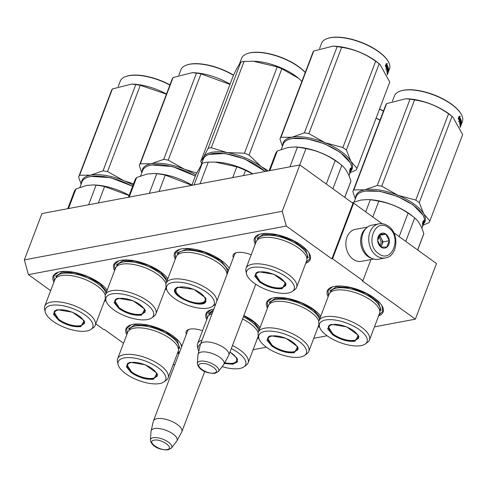 <?xml version="1.0" encoding="UTF-8"?>
<svg xmlns="http://www.w3.org/2000/svg" width="487" height="487" viewBox="0 0 487 487"><rect width="100%" height="100%" fill="white"/><g stroke="black" fill="none" stroke-linecap="round" stroke-linejoin="round"><path stroke-width="0.73" d="M186.393 334.246A16.327 6.617 20.8 0 1 188.804 329.419A16.327 6.617 20.8 0 1 190.015 329.109A16.327 6.617 20.8 0 1 202.543 330.722M187.404 331.574A15.243 6.179 20.8 0 1 187.55 331.02A15.243 6.179 20.8 0 1 189.437 329.236M233.352 257.702A16.327 6.617 20.8 0 1 235.769 252.875A16.327 6.617 20.8 0 1 236.98 252.564A16.327 6.617 20.8 0 1 251.207 254.804M234.369 255.03A15.243 6.179 20.8 0 1 234.509 254.476A15.243 6.179 20.8 0 1 236.402 252.692M50.648 290.672L28.423 274.631L286.307 226.041L331.86 258.907L332.548 258.774L362.912 280.689L362.225 280.816L415.362 319.155L374.448 326.868M123.528 343.256L104.334 329.407L103.646 329.541L95.799 323.873M327.1 335.787L313.768 338.301M266.419 347.219L253.088 349.733M174.912 364.465L173.098 364.806M107.164 290.203A29.817 12.078 -159.2 0 0 99.945 283.264A29.817 12.078 -159.2 0 0 57.898 272.336A29.817 12.078 -159.2 0 0 53.923 282.04M104.401 301.216A29.817 12.078 -159.2 0 0 105.916 300.54M167.838 278.765A29.817 12.078 -159.2 0 0 160.625 271.831A29.817 12.078 -159.2 0 0 118.578 260.904A29.817 12.078 -159.2 0 0 114.603 270.608M165.081 289.783A29.817 12.078 -159.2 0 0 166.597 289.101M229.255 268.495A29.817 12.078 -159.2 0 0 229.231 268.453A29.817 12.078 -159.2 0 0 221.305 260.393A29.817 12.078 -159.2 0 0 179.259 249.472A29.817 12.078 -159.2 0 0 175.283 259.175M181.797 346.336A29.817 12.078 -159.2 0 0 180.75 343.907A29.817 12.078 -159.2 0 0 172.824 335.847A29.817 12.078 -159.2 0 0 130.778 324.92A29.817 12.078 -159.2 0 0 126.803 334.624M177.28 353.799A29.817 12.078 -159.2 0 0 179.344 352.795M260.028 327.714A29.817 12.078 -159.2 0 0 252.814 320.775A29.817 12.078 -159.2 0 0 243.871 315.515M213.811 309.142A29.817 12.078 -159.2 0 0 210.761 309.848A29.817 12.078 -159.2 0 0 206.792 319.551M257.27 338.727A29.817 12.078 -159.2 0 0 258.786 338.051M320.708 316.276A29.817 12.078 -159.2 0 0 313.494 309.342A29.817 12.078 -159.2 0 0 271.442 298.415A29.817 12.078 -159.2 0 0 267.466 308.119M317.95 327.294A29.817 12.078 -159.2 0 0 319.46 326.613M305.751 263.278A29.817 12.078 -159.2 0 0 309.221 253.386A29.817 12.078 -159.2 0 0 301.295 245.326A29.817 12.078 -159.2 0 0 259.242 234.399A29.817 12.078 -159.2 0 0 255.267 244.103M378.624 315.862A29.817 12.078 -159.2 0 0 382.1 305.964A29.817 12.078 -159.2 0 0 374.168 297.904A29.817 12.078 -159.2 0 0 332.122 286.983A29.817 12.078 -159.2 0 0 328.147 296.686M286.307 226.041L282.235 211.297L299.84 164.959L352.978 203.304L331.86 258.907M282.235 211.297L24.35 259.888L41.949 213.556L299.84 164.959M28.423 274.631L24.35 259.888M415.362 319.155L436.486 263.552L393.746 232.719M362.912 280.689L370.948 259.534M332.548 258.774L353.665 203.176L382.118 223.703M353.665 203.176L352.978 203.304M381.924 305.672L382.752 311.412L378.996 314.888M328.518 295.712L328.019 290.623L332.444 286.88M255.638 243.129L255.139 238.04L259.571 234.296M309.044 253.088L309.872 258.828L306.116 262.304M180.58 343.609L181.669 346.683M179.831 351.517L177.652 352.825M127.174 333.65L126.675 328.561L131.1 324.817M207.158 318.583L206.658 313.488L211.09 309.744M258.615 337.278L257.635 337.759M267.838 307.145L267.339 302.056L271.77 298.312M319.289 325.84L318.315 326.32M166.426 288.328L165.452 288.809M114.975 269.634L114.475 264.544L118.901 260.801M105.746 299.767L104.772 300.242M54.294 281.072L53.795 275.977L58.227 272.233M175.655 258.201L175.156 253.106L179.581 249.368M229.06 268.16L229.243 268.52M153.362 421.255A15.182 6.148 20.8 0 1 153.46 420.932A15.182 6.148 20.8 0 1 157.027 418.656A15.182 6.148 -159.2 0 1 173.835 422.369A15.182 6.148 -159.2 0 1 181.846 431.713A15.182 6.148 -159.2 0 1 181.706 432.018L176.951 440.784A13.849 5.613 -159.2 0 0 170.091 432.158A13.849 5.613 -159.2 0 0 154.44 428.597A13.849 5.613 20.8 0 0 151.098 430.965L153.362 421.255M150.386 439.986C150.824 444.509 157.191 450.311 168.216 449.824L171.497 448.003A11.371 4.608 -159.2 0 0 166.335 440.832A11.371 4.608 -159.2 0 0 153.174 437.74A11.371 4.608 -159.2 0 0 150.386 439.986L151.043 431.33A13.849 5.613 20.8 0 1 151.098 430.965M171.497 448.003L176.751 441.094A13.849 5.613 -159.2 0 0 176.951 440.784M200.327 344.711A15.182 6.148 20.8 0 1 200.425 344.388A15.182 6.148 20.8 0 1 203.986 342.111A15.182 6.148 -159.2 0 1 220.8 345.825A15.182 6.148 -159.2 0 1 228.805 355.169A15.182 6.148 -159.2 0 1 228.665 355.473L223.917 364.239A13.849 5.613 -159.2 0 0 217.056 355.613A13.849 5.613 -159.2 0 0 201.399 352.052A13.849 5.613 20.8 0 0 198.063 354.42L200.327 344.711M197.345 363.442C197.783 367.965 204.156 373.766 215.175 373.279L218.462 371.459A11.371 4.608 -159.2 0 0 213.3 364.288A11.371 4.608 -159.2 0 0 200.133 361.196A11.371 4.608 -159.2 0 0 197.345 363.442L198.002 354.786A13.849 5.613 20.8 0 1 198.063 354.42M218.462 371.459L223.716 364.55A13.849 5.613 -159.2 0 0 223.917 364.239M378.904 223.831L371.873 225.158A17.349 13.228 79.3 0 0 362.937 233.443A17.349 13.228 79.3 0 0 369.456 257.033A17.349 13.228 79.3 0 0 378.296 259.254L385.333 257.927C397.928 256.205 399.602 233.437 388.316 226.151C385.351 224.038 382.216 223.271 378.904 223.831A17.349 13.228 79.3 0 0 368.793 237.534A17.349 13.228 79.3 0 0 376.488 255.705A17.349 13.228 79.3 0 0 385.333 257.927M378.569 253.593C391.974 264.289 402.445 236.737 388.425 227.648C375.02 216.952 364.556 244.504 378.569 253.593M381.035 247.11A7.591 5.789 79.3 0 0 388.815 244.456A7.591 5.789 79.3 0 0 385.96 234.131A7.591 5.789 79.3 0 0 378.186 236.785A7.591 5.789 79.3 0 0 381.035 247.11M381.011 247.049L386.781 247.128L389.223 240.706L385.887 234.21L380.116 234.131L377.675 240.554L381.011 247.049M385.887 234.21L379.3 235.367M389.223 240.706L383.068 241.869L379.732 235.373M381.09 247.067L383.068 241.869M380.804 246.836A6.508 4.961 79.3 0 0 381.845 245.077A6.508 4.961 79.3 0 0 381.4 238.618A6.508 4.961 79.3 0 0 379.403 236.232A6.508 4.961 79.3 0 0 378.965 235.945M378.515 236.84A6.508 4.961 -100.7 0 1 380.152 246.099M373.578 259.041L361.409 261.336A16.266 12.4 -100.7 0 1 353.118 259.248A16.266 12.4 -100.7 0 1 347.012 237.132A16.266 12.4 -100.7 0 1 355.388 229.365L367.551 227.076M371.636 258.323A16.266 12.4 -100.7 0 1 367.874 256.472A16.266 12.4 -100.7 0 1 361.768 234.357A16.266 12.4 -100.7 0 1 366.011 228.446M282.125 288.657C274.978 289.369 267.546 287.227 259.815 282.223L254.738 276.141L257.501 272.099L258.743 271.783L273.81 274.278L285.492 282.734L282.125 288.657M285.352 282.497L285.778 285.625L281.961 288.067C275.003 288.761 267.759 286.673 260.228 281.796L255.371 274.071L257.751 272.02M281.273 149.393L283.294 144.067A36.324 14.713 20.8 0 1 289.126 139.306L292.261 138.466L307.066 138.746L324.652 143.829L340.279 152.34L350.007 162.433A36.324 14.713 20.8 0 1 351.206 169.866L350.293 172.276A36.324 14.713 20.8 0 1 350.153 172.617L355.997 170.133A41.2 16.692 -159.2 0 0 357.001 168.356L389.77 82.084L379.994 64.43L379.16 63.779A41.2 16.692 -159.2 0 0 377.462 62.506A41.2 16.692 20.8 0 0 375.666 61.252L342.891 147.524A41.2 16.692 -159.2 0 1 344.686 148.779A41.2 16.692 -159.2 0 1 346.391 150.051L379.16 63.779M289.126 139.306A36.324 14.713 20.8 0 1 291.816 138.618A36.324 14.713 20.8 0 1 324.598 144.049A36.324 14.713 20.8 0 1 350.007 162.433M349.477 173.159L349.782 172.593A36.324 14.713 20.8 0 0 349.575 170.657L350.08 169.89A36.324 14.713 20.8 0 1 350.196 171.795L349.782 171.661A35.892 14.543 20.8 0 0 349.757 170.383M350.196 171.795L349.745 173.244M350.689 168.027L350.202 168.837L350.61 168.946L351.097 168.143L350.457 168.198L349.903 169.659M350.123 169.72A36.324 14.713 20.8 0 1 350.244 171.625L350.646 170.821L350.244 170.687M350.208 168.861A35.892 14.543 20.8 0 1 350.244 170.633M350.61 168.946A36.324 14.713 20.8 0 1 350.646 170.821M348.99 175.697L350.031 172.97A36.324 14.713 20.8 0 1 350.031 172.97L348.99 175.697M350.208 172.142L350.275 172.167A36.324 14.713 20.8 0 1 350.031 172.964M349.97 172.775L350.19 172.203M350.025 172.8A36.324 14.713 20.8 0 1 349.812 173.53L349.709 173.463M350.5 171.387L349.763 173.482A36.324 14.713 20.8 0 1 349.556 174.212L349.812 173.53M350.585 171.235L350.567 171.229A36.324 14.713 20.8 0 1 350.293 172.276M332.895 188.81L341.807 165.349A40.117 16.254 -159.2 0 0 341.631 165.203L339.646 163.571A36.324 14.713 -159.2 0 0 296.114 147.037L294.781 146.989M289.966 166.822L297.411 147.214L294.659 146.983L287.957 147.506L277.286 151.007L269.841 170.614M341.631 165.203A40.117 16.254 -159.2 0 0 335.184 160.576L326.272 184.037M344.802 197.405L350.664 181.98A40.117 16.254 -159.2 0 0 350.932 181.091L344.747 197.369M341.807 165.349C345.654 168.472 348.698 173.719 350.932 181.091M299.718 164.983L305.933 148.626C316.489 150.483 326.241 154.464 335.184 160.576M305.933 148.626A40.117 16.254 -159.2 0 0 297.411 147.214M269.098 170.754L275.654 153.49A40.117 16.254 20.8 0 1 277.286 151.007M296.589 287.397L306.652 260.892A26.998 10.939 -159.2 0 0 295.372 245.953A26.998 10.939 -159.2 0 0 274.534 238.033A26.998 10.939 -159.2 0 0 262.511 237.668A26.998 10.939 20.8 0 0 256.174 241.716L246.105 268.221A26.998 10.939 20.8 0 1 252.443 264.173A26.998 10.939 -159.2 0 1 282.338 270.784A26.998 10.939 -159.2 0 1 296.589 287.397A26.998 10.939 -159.2 0 1 294.751 289.692L292.425 291.384A25.373 10.282 -159.2 0 0 283.471 275.137A25.373 10.282 -159.2 0 0 252.668 267.406A25.373 10.282 20.8 0 0 246.568 273.968L245.953 271.156A26.998 10.939 20.8 0 1 246.105 268.221M246.568 273.968A25.373 10.282 20.8 0 0 262.98 288.237A25.373 10.282 20.8 0 0 288.194 293.034A25.373 10.282 -159.2 0 0 292.425 291.384M256.966 238.399L263.4 234.284L277.608 235.057L293.789 241.004L305.562 249.764L308.265 257.891M388.309 61.606L388.054 61.173A35.892 14.543 -159.2 0 0 378.515 51.47A35.892 14.543 20.8 0 0 327.903 38.321L327.428 38.479A36.324 14.713 20.8 0 1 378.649 51.786A36.324 14.713 -159.2 0 1 388.309 61.606A36.324 14.713 -159.2 0 1 389.509 69.038L388.242 72.374A36.324 14.713 -159.2 0 0 388.638 69.921L388.596 69.909M282.813 145.339A36.866 14.939 20.8 0 1 291.865 137.231L304.375 132.884A41.2 16.692 20.8 0 1 308.874 133.633L341.649 47.361C354.061 49.169 365.396 53.795 375.666 61.252M282.454 146.283L279.97 139.075A41.2 16.692 20.8 0 1 280.975 137.297L291.865 137.231A36.866 14.939 20.8 0 1 325.072 142.715L308.874 133.633M279.97 139.075L312.739 52.809A41.2 16.692 20.8 0 1 313.744 51.025L332.962 46.155L337.15 46.618A41.2 16.692 20.8 0 1 341.649 47.361M280.975 137.297L313.744 51.025M304.375 132.884L337.15 46.618M350.725 171.138A36.866 14.939 -159.2 0 0 350.883 161.343A36.866 14.939 -159.2 0 0 325.072 142.715L342.891 147.524M357.001 168.356L350.883 161.343L346.391 150.051M379.994 64.43L377.949 62.744A36.324 14.713 -159.2 0 0 375.27 60.686A36.324 14.713 20.8 0 0 334.417 46.21L332.962 46.155M319.569 48.566L321.597 43.24A36.324 14.713 20.8 0 1 327.428 38.479M387.171 67.559L386.623 69.002L385.631 69.014M386.623 69.002L387.025 69.093L387.92 66.737L386.861 67.498A35.892 14.543 -159.2 0 0 385.874 65.648M387.262 67.583A36.324 14.713 -159.2 0 0 386.088 65.422L385.387 66.147A36.324 14.713 -159.2 0 1 386.654 68.326L386.027 69.087L387.025 69.093M387.275 74.834L388.182 72.149M388.242 72.173L387.25 74.779M387.859 72.106L388.084 72.179A36.324 14.713 -159.2 0 0 388.121 71.559L388.376 70.871A36.324 14.713 -159.2 0 1 388.303 71.845L387.214 74.7M387.944 71.291A35.892 14.543 -159.2 0 0 387.969 70.743L387.786 71.169M387.689 71.924A35.892 14.543 -159.2 0 0 387.707 71.534M388.084 72.179L387.847 72.569M387.962 72.606L387.232 74.286M387.311 74.31L387.22 74.462A36.324 14.713 -159.2 0 0 387.214 73.026L387.804 71.285A36.324 14.713 -159.2 0 0 387.731 70.804L387.536 70.755M387.731 70.804L387.122 72.399L387.39 71.169M387.676 68.6A35.892 14.543 -159.2 0 0 387.555 68.174M387.049 72.033L388.176 69.069A36.324 14.713 -159.2 0 0 387.908 68.107L387.366 68.673M387.628 68.734A36.324 14.713 -159.2 0 1 387.883 69.604L387.475 69.501A35.892 14.543 -159.2 0 0 387.299 68.862M387.883 69.604L387.622 70.292A36.324 14.713 -159.2 0 0 387.366 69.416L386.763 71.011L386.623 70.627L387.987 67.121M387.902 67.267L388.072 67.139A36.324 14.713 -159.2 0 1 388.602 69.373L388.188 69.257A35.892 14.543 -159.2 0 0 388.169 69.087M388.157 68.99A35.892 14.543 -159.2 0 0 387.816 67.492M387.244 73.434L387.5 73.513A36.324 14.713 -159.2 0 0 387.494 72.545L387.342 72.502M387.5 73.513L387.847 72.606A36.324 14.713 -159.2 0 0 387.853 71.979L388.523 70.061M388.206 70.603A35.892 14.543 -159.2 0 0 388.23 70.165M387.561 74.073L387.579 74.079A36.324 14.713 -159.2 0 0 387.719 73.75L387.981 73.062A36.324 14.713 -159.2 0 0 388.048 72.88L388.048 72.88A36.324 14.713 -159.2 0 0 388.242 72.374M387.719 73.75A36.324 14.713 -159.2 0 0 387.804 73.513A36.324 14.713 -159.2 0 0 387.883 73.294M388.029 72.867L387.78 73.5M387.579 74.079L387.457 74.432A36.324 14.713 -159.2 0 0 387.542 74.201L387.518 74.188M387.993 70.122A36.324 14.713 -159.2 0 1 388.06 70.597L388.261 69.495L387.993 70.122L387.908 69.738M388.06 70.597L387.652 70.481A35.892 14.543 -159.2 0 0 387.652 70.457M387.883 70.548L387.743 70.901M387.518 71.205L387.08 72.423M388.06 69.781L387.938 70.104M388.188 69.257L388.096 69.69M387.159 69.97A35.892 14.543 -159.2 0 0 387.037 69.55M388.602 69.373L387.494 72.545M386.788 64.515A36.324 14.713 -159.2 0 1 387.883 66.652L387.293 67.407A36.324 14.713 -159.2 0 0 386.106 65.246L385.327 66.055L386.228 63.681L387.475 63.76L386.398 64.454A35.892 14.543 -159.2 0 1 387.482 66.567L386.891 67.328M387.883 66.652L387.482 66.567M386.106 65.246L385.607 65.313M387.08 63.694L386.398 64.454M281.449 287.75A15.554 6.301 20.8 0 1 265.695 284.676A15.554 6.301 20.8 0 1 255.87 275.77A15.554 6.301 20.8 0 1 259.662 272.038A15.554 6.301 -159.2 0 1 278.29 276.628A15.554 6.301 -159.2 0 1 284.274 286.557A15.554 6.301 -159.2 0 1 281.449 287.75M175.01 288.986L177.518 287.172L193.796 289.339L205.502 297.807L205.879 301.593C202.513 309.659 169.732 296.273 175.01 288.986M205.368 297.575L205.617 301.063C202.336 308.916 170.413 295.877 175.551 288.779L177.767 287.093M201.113 164.916L203.31 159.139A36.324 14.713 20.8 0 1 203.688 158.324A36.324 14.713 20.8 0 1 209.142 154.379L225.049 153.515L244.608 158.878L265.22 171.485M209.142 154.379A36.324 14.713 20.8 0 1 244.553 159.097A36.324 14.713 20.8 0 1 265.062 171.515M243.573 175.563L245.539 170.395L252.686 173.847M232.701 177.615L236.798 166.828A40.117 16.254 20.8 0 1 245.539 170.395M159.048 191.488L165.263 175.131L191.805 185.316L195.92 174.529L202.275 163.248A40.117 16.254 20.8 0 1 208.29 162.116L216.131 162.11A36.324 14.713 20.8 0 1 252.814 173.822M215.071 162.068L236.798 166.828M200.066 183.763L208.29 162.116M194.051 184.896L202.275 163.248M226.96 274.534A26.998 10.939 20.8 0 0 215.388 261.02A26.998 10.939 20.8 0 0 194.544 253.106A26.998 10.939 20.8 0 0 176.471 256.186A26.998 10.939 -159.2 0 0 176.191 256.789L166.122 283.294A26.998 10.939 -159.2 0 0 165.97 286.228L166.584 289.041A25.373 10.282 -159.2 0 0 186.795 304.899A25.373 10.282 -159.2 0 0 212.442 306.457A25.373 10.282 -159.2 0 0 213.896 304.868A25.373 10.282 20.8 0 0 195.537 286.253A25.373 10.282 20.8 0 0 166.992 285.711A25.373 10.282 -159.2 0 0 166.584 289.041M216.892 301.039A26.998 10.939 20.8 0 0 194.35 282.32A26.998 10.939 20.8 0 0 166.408 282.685A26.998 10.939 -159.2 0 0 166.122 283.294M212.442 306.457L214.767 304.765A26.998 10.939 -159.2 0 0 215.869 303.73M175.381 289.144L175.551 288.779M176.976 253.471L177.262 252.856L187.075 248.985L204.497 252.071L221.001 260.612L228.519 270.425M268.361 170.894L261.129 166.511A36.866 14.939 -159.2 0 0 245.083 157.788A36.866 14.939 -159.2 0 0 227.058 152.589L244.444 153.186L277.213 66.92L253.368 61.24L244.066 61.441A41.2 16.692 -159.2 0 0 240.888 62.038L208.119 148.31A41.2 16.692 -159.2 0 1 211.291 147.713L244.066 61.441M266.736 171.199A36.866 14.939 20.8 0 0 261.129 166.511L249.064 155.073A41.2 16.692 -159.2 0 0 246.769 154.105A41.2 16.692 -159.2 0 0 244.444 153.186M305.276 72.466A35.892 14.543 20.8 0 0 282.904 58.05A35.892 14.543 -159.2 0 0 247.92 53.393L247.439 53.552A36.324 14.713 -159.2 0 0 241.607 58.312L239.415 64.095M249.064 155.073L281.833 68.801L298.367 78.151L301.916 81.311M211.291 147.713L227.058 152.589A36.866 14.939 -159.2 0 0 203.615 157.009L208.119 148.31M201.746 163.255A41.2 16.692 -159.2 0 1 200.729 161.422L203.615 157.009A36.866 14.939 -159.2 0 0 202.823 160.412M200.729 161.422L233.504 75.156C237.041 67.955 239.501 63.584 240.888 62.038M277.213 66.92A41.2 16.692 -159.2 0 1 279.538 67.833A41.2 16.692 20.8 0 1 281.833 68.801M297.965 77.817A36.324 14.713 20.8 0 0 279.477 67.163A36.324 14.713 -159.2 0 0 254.427 61.283L253.368 61.24M247.439 53.552A36.324 14.713 -159.2 0 1 282.856 58.27A36.324 14.713 20.8 0 1 305.233 72.569M176.191 289.089A15.554 6.301 20.8 0 1 193.692 289.424A15.554 6.301 20.8 0 1 204.948 300.838A15.554 6.301 -159.2 0 1 204.284 301.63A15.554 6.301 -159.2 0 1 188.329 300.856A15.554 6.301 -159.2 0 1 175.886 290.842A15.554 6.301 -159.2 0 1 176.191 289.089M141.455 315.162C134.315 315.874 126.876 313.731 119.145 308.728L114.068 302.646L116.837 298.604L118.073 298.288L133.146 300.783L144.822 309.239L141.455 315.162M144.688 309.002L145.108 312.13L141.291 314.572C134.339 315.266 127.095 313.178 119.565 308.301L114.701 300.576L117.087 298.525M140.609 175.898L142.63 170.572A36.324 14.713 20.8 0 1 148.462 165.811L151.597 164.971L172.447 166.524L195.354 176.026M148.462 165.811A36.324 14.713 20.8 0 1 151.153 165.123A36.324 14.713 20.8 0 1 195.281 176.215M191.902 185.115A36.324 14.713 -159.2 0 0 155.45 173.542L154.117 173.494M149.302 193.327L156.747 173.719L153.995 173.488L147.293 174.011L136.622 177.512L129.171 197.119M165.263 175.131A40.117 16.254 -159.2 0 0 156.747 173.719M128.434 197.259L134.99 179.995A40.117 16.254 20.8 0 1 136.622 177.512M151.761 317.889A25.373 10.282 -159.2 0 0 142.807 301.642A25.373 10.282 -159.2 0 0 112.004 293.911A25.373 10.282 20.8 0 0 105.904 300.473A25.373 10.282 20.8 0 0 122.316 314.742A25.373 10.282 20.8 0 0 147.531 319.539A25.373 10.282 -159.2 0 0 151.761 317.889L154.087 316.197A26.998 10.939 -159.2 0 0 155.919 313.902L165.988 287.397A26.998 10.939 -159.2 0 0 166.128 286.965M165.964 283.799A26.998 10.939 -159.2 0 0 154.708 272.458A26.998 10.939 -159.2 0 0 133.87 264.538A26.998 10.939 -159.2 0 0 121.847 264.173A26.998 10.939 20.8 0 0 115.51 268.221L105.442 294.726A26.998 10.939 20.8 0 1 111.779 290.678A26.998 10.939 -159.2 0 1 141.674 297.289A26.998 10.939 -159.2 0 1 155.919 313.902M105.904 300.473L105.289 297.66A26.998 10.939 20.8 0 1 105.442 294.726M116.296 264.904L122.736 260.788L134.662 261.111L148.73 265.409L160.801 272.422L167.339 280.086M178.906 75.071L180.927 69.744A36.324 14.713 20.8 0 1 186.758 64.984L187.239 64.826A35.892 14.543 20.8 0 1 233.523 75.12M142.143 171.844A36.866 14.939 20.8 0 1 151.195 163.735L163.711 159.389A41.2 16.692 20.8 0 1 168.21 160.138L200.979 73.866L229.986 84.415M141.79 172.788L139.306 165.58A41.2 16.692 20.8 0 1 140.305 163.802L151.195 163.735A36.866 14.939 20.8 0 1 184.403 169.22L168.21 160.138M139.306 165.58L172.075 79.314A41.2 16.692 20.8 0 1 173.08 77.53L192.298 72.66L196.48 73.123A41.2 16.692 20.8 0 1 200.979 73.866M140.305 163.802L173.08 77.53M163.711 159.389L196.48 73.123M195.786 174.882A36.866 14.939 -159.2 0 0 184.403 169.22L196.687 173.001M192.298 72.66L193.753 72.715A36.324 14.713 20.8 0 1 230.065 84.202M186.758 64.984A36.324 14.713 20.8 0 1 233.443 75.308M140.78 314.255A15.554 6.301 20.8 0 1 125.031 311.181A15.554 6.301 20.8 0 1 115.206 302.275A15.554 6.301 20.8 0 1 118.998 298.543A15.554 6.301 -159.2 0 1 137.626 303.133A15.554 6.301 -159.2 0 1 143.61 313.062A15.554 6.301 -159.2 0 1 140.78 314.255M80.775 326.594C73.634 327.307 66.195 325.164 58.47 320.16L53.387 314.078L56.157 310.042L57.393 309.72L72.466 312.216L84.148 320.671L80.775 326.594M84.008 320.44L84.428 323.563L80.617 326.004C73.659 326.698 66.415 324.61 58.884 319.734L54.027 312.015L56.407 309.963M79.929 187.331L81.95 182.004A36.324 14.713 20.8 0 1 87.782 177.244L90.917 176.404L110.579 177.664L132.61 186.253M87.782 177.244A36.324 14.713 20.8 0 1 90.472 176.556A36.324 14.713 20.8 0 1 132.537 186.448M129.158 195.348A36.324 14.713 -159.2 0 0 94.77 184.975L93.437 184.926M88.622 204.759L96.067 185.157L93.315 184.92L86.613 185.444L75.942 188.95L68.49 208.552M98.374 202.921L104.583 186.564L129.092 195.524M104.583 186.564A40.117 16.254 -159.2 0 0 96.067 185.157M67.754 208.692L74.31 191.428A40.117 16.254 20.8 0 1 75.942 188.95M91.081 329.328A25.373 10.282 -159.2 0 0 82.126 313.08A25.373 10.282 -159.2 0 0 51.324 305.343A25.373 10.282 20.8 0 0 45.224 311.905A25.373 10.282 20.8 0 0 61.636 326.18A25.373 10.282 20.8 0 0 86.85 330.971A25.373 10.282 -159.2 0 0 91.081 329.328L93.407 327.635A26.998 10.939 -159.2 0 0 95.239 325.334L105.308 298.829A26.998 10.939 -159.2 0 0 105.448 298.397M105.283 295.232A26.998 10.939 -159.2 0 0 94.028 283.891A26.998 10.939 -159.2 0 0 73.19 275.971A26.998 10.939 -159.2 0 0 61.167 275.605A26.998 10.939 20.8 0 0 54.83 279.66L44.761 306.159A26.998 10.939 20.8 0 1 51.098 302.11A26.998 10.939 -159.2 0 1 80.994 308.721A26.998 10.939 -159.2 0 1 95.239 325.334M45.224 311.905L44.609 309.099A26.998 10.939 20.8 0 1 44.761 306.159M55.615 276.342L62.056 272.221L73.981 272.543L88.05 276.841L100.121 283.854L106.659 291.518M118.225 86.503L120.252 81.183A36.324 14.713 20.8 0 1 126.084 76.422L126.559 76.258A35.892 14.543 20.8 0 1 169.957 84.896M81.463 183.282A36.866 14.939 20.8 0 1 90.515 175.168L103.031 170.827A41.2 16.692 20.8 0 1 107.53 171.57L140.305 85.298L166.438 94.149M81.11 184.22L78.626 177.012A41.2 16.692 20.8 0 1 79.631 175.235L90.515 175.168A36.866 14.939 20.8 0 1 123.728 180.659L107.53 171.57M78.626 177.012L111.395 90.746A41.2 16.692 20.8 0 1 112.4 88.963L131.618 84.093L135.8 84.555A41.2 16.692 20.8 0 1 140.305 85.298M79.631 175.235L112.4 88.963M103.031 170.827L135.8 84.555M133.042 185.121A36.866 14.939 -159.2 0 0 123.728 180.659L133.523 183.849M131.618 84.093L133.073 84.148A36.324 14.713 20.8 0 1 166.499 93.991M126.084 76.422A36.324 14.713 20.8 0 1 169.878 85.097M80.099 325.693A15.554 6.301 20.8 0 1 64.351 322.619A15.554 6.301 20.8 0 1 54.526 313.707A15.554 6.301 20.8 0 1 58.318 309.976A15.554 6.301 -159.2 0 1 76.946 314.565A15.554 6.301 -159.2 0 1 82.93 324.494A15.554 6.301 -159.2 0 1 80.099 325.693M354.999 341.235C347.858 341.953 340.419 339.81 332.688 334.8L327.611 328.725L330.381 324.683L331.617 324.366L346.689 326.862L358.365 335.318L354.999 341.235M358.231 335.08L358.651 338.209L354.84 340.644C347.882 341.344 340.638 339.256 333.108 334.38L328.25 326.655L330.63 324.604M354.152 201.977L356.174 196.651A36.324 14.713 20.8 0 1 362.005 191.89L365.14 191.05L379.945 191.33L397.532 196.413L413.159 204.924L422.886 215.017A36.324 14.713 20.8 0 1 424.086 222.449L423.173 224.86A36.324 14.713 20.8 0 1 423.026 225.195M362.005 191.89A36.324 14.713 20.8 0 1 364.696 191.202A36.324 14.713 20.8 0 1 397.477 196.626A36.324 14.713 20.8 0 1 422.886 215.017M422.357 225.743L422.661 225.177A36.324 14.713 20.8 0 0 422.454 223.241L422.959 222.474A36.324 14.713 20.8 0 1 423.075 224.379L422.661 224.245A35.892 14.543 20.8 0 0 422.637 222.967M423.075 224.379L422.619 225.828M423.118 223.21A35.892 14.543 20.8 0 0 423.087 221.445L423.489 221.53L423.976 220.727L423.337 220.781L422.783 222.242M423.002 222.303A36.324 14.713 20.8 0 1 423.124 224.209L423.526 223.405L423.124 223.271M423.081 221.415L423.568 220.611M423.489 221.53A36.324 14.713 20.8 0 1 423.526 223.405M421.87 228.281L422.905 225.548A36.324 14.713 20.8 0 1 422.905 225.548L421.87 228.281M423.087 224.726L423.148 224.744A36.324 14.713 20.8 0 1 422.911 225.542M422.85 225.359L423.063 224.787M422.899 225.378A36.324 14.713 20.8 0 1 422.692 226.114L422.637 226.09M423.373 223.971L422.588 226.047M422.643 226.065A36.324 14.713 20.8 0 1 422.43 226.796L422.692 226.114M423.459 223.819L423.44 223.813A36.324 14.713 20.8 0 1 423.173 224.86M405.774 241.394L414.687 217.933A40.117 16.254 -159.2 0 0 414.51 217.786L412.526 216.155A36.324 14.713 -159.2 0 0 368.994 199.621L367.661 199.573M365.707 211.863L370.29 199.798L367.539 199.567L360.837 200.09L352.186 202.732M414.51 217.786A40.117 16.254 -159.2 0 0 408.063 213.154L399.151 236.615M417.682 249.989L423.544 234.564A40.117 16.254 -159.2 0 0 423.812 233.675L417.627 249.947M414.687 217.933C418.534 221.055 421.572 226.303 423.812 233.675M372.817 216.989L378.807 201.204C389.369 203.067 399.121 207.048 408.063 213.154M378.807 201.204A40.117 16.254 -159.2 0 0 370.29 199.798M369.463 339.981L379.531 313.476A26.998 10.939 -159.2 0 0 368.251 298.531A26.998 10.939 -159.2 0 0 347.414 290.617A26.998 10.939 -159.2 0 0 335.391 290.252A26.998 10.939 20.8 0 0 329.054 294.3L318.985 320.805A26.998 10.939 20.8 0 1 325.322 316.751A26.998 10.939 -159.2 0 1 355.218 323.362A26.998 10.939 -159.2 0 1 369.463 339.981A26.998 10.939 -159.2 0 1 367.63 342.276L365.305 343.968A25.373 10.282 -159.2 0 0 356.35 327.721A25.373 10.282 -159.2 0 0 325.547 319.983A25.373 10.282 20.8 0 0 319.448 326.552L318.833 323.739A26.998 10.939 20.8 0 1 318.985 320.805M319.448 326.552A25.373 10.282 20.8 0 0 335.86 340.821A25.373 10.282 20.8 0 0 361.074 345.618A25.373 10.282 -159.2 0 0 365.305 343.968M329.839 290.983L336.28 286.867L350.488 287.64L366.668 293.582L378.436 302.348L381.144 310.475M423.599 223.722A36.866 14.939 -159.2 0 0 423.763 213.921L419.264 202.629A41.2 16.692 -159.2 0 0 417.566 201.362A41.2 16.692 -159.2 0 0 415.77 200.108L448.539 113.836A41.2 16.692 20.8 0 1 450.335 115.09A41.2 16.692 -159.2 0 1 452.039 116.363L452.873 117.014L462.65 134.668L429.881 220.934A41.2 16.692 -159.2 0 1 428.877 222.717L423.039 225.183M461.183 114.189L460.933 113.757A35.892 14.543 -159.2 0 0 451.394 104.054A35.892 14.543 20.8 0 0 400.783 90.905L400.302 91.063A36.324 14.713 20.8 0 1 451.528 104.37A36.324 14.713 -159.2 0 1 461.183 114.189A36.324 14.713 -159.2 0 1 462.388 121.622L461.116 124.958A36.324 14.713 -159.2 0 0 461.512 122.505L461.475 122.493M355.687 197.923A36.866 14.939 20.8 0 1 364.739 189.814L377.255 185.468A41.2 16.692 20.8 0 1 381.753 186.211L414.522 99.945C426.935 101.746 438.276 106.379 448.539 113.836M355.333 198.866L352.85 191.659A41.2 16.692 20.8 0 1 353.854 189.881L364.739 189.814A36.866 14.939 20.8 0 1 397.952 195.299L381.753 186.211M352.85 191.659L385.619 105.387A41.2 16.692 20.8 0 1 386.623 103.609L405.841 98.739L410.024 99.202A41.2 16.692 20.8 0 1 414.522 99.945M353.854 189.881L386.623 103.609M377.255 185.468L410.024 99.202M429.881 220.934L423.763 213.921A36.866 14.939 -159.2 0 0 397.952 195.299L415.77 200.108M452.873 117.014L450.828 115.328A36.324 14.713 -159.2 0 0 448.15 113.27A36.324 14.713 20.8 0 0 407.296 98.794L405.841 98.739M419.264 202.629L452.039 116.363M392.449 101.15L394.47 95.823A36.324 14.713 20.8 0 1 400.302 91.063M460.051 120.143L459.503 121.586L458.511 121.598M459.503 121.586L459.905 121.671L460.793 119.321L459.74 120.082A35.892 14.543 -159.2 0 0 458.754 118.225M460.142 120.161A36.324 14.713 -159.2 0 0 458.961 118.006L458.267 118.731A36.324 14.713 -159.2 0 1 459.533 120.91L458.906 121.671L459.905 121.671M460.154 127.417L461.061 124.733M461.122 124.751L460.13 127.363M461.11 123.406L461.244 123.448A36.324 14.713 -159.2 0 1 461.177 124.428L460.093 127.284M460.818 123.875A35.892 14.543 -159.2 0 0 460.848 123.327L460.665 123.753M460.739 124.69L460.964 124.763A36.324 14.713 -159.2 0 0 460.994 124.142L460.848 124.094M460.562 124.508A35.892 14.543 -159.2 0 0 460.586 124.118M460.964 124.763L460.726 125.153M460.836 125.189L460.112 126.87M460.191 126.894L460.099 127.04A36.324 14.713 -159.2 0 0 460.093 125.609L460.678 123.868A36.324 14.713 -159.2 0 0 460.611 123.388L460.416 123.339M460.611 123.388L459.929 124.617L461.055 121.653A36.324 14.713 -159.2 0 0 460.787 120.691L460.245 121.257M460.556 121.178A35.892 14.543 -159.2 0 0 460.434 120.758M460.507 121.318A36.324 14.713 -159.2 0 1 460.757 122.188L460.355 122.085A35.892 14.543 -159.2 0 0 460.172 121.446M460.757 122.188L460.501 122.876A36.324 14.713 -159.2 0 0 460.245 122L459.643 123.595L459.503 123.211L460.866 119.705M460.781 119.845L460.952 119.723A36.324 14.713 -159.2 0 1 461.481 121.957L461.067 121.841A35.892 14.543 -159.2 0 0 461.049 121.665M461.037 121.573A35.892 14.543 -159.2 0 0 460.696 120.07M460.124 126.017L460.379 126.096A36.324 14.713 -159.2 0 0 460.367 125.129L460.215 125.086M460.379 126.096L460.726 125.189A36.324 14.713 -159.2 0 0 460.732 124.562L461.402 122.645M461.079 123.187A35.892 14.543 -159.2 0 0 461.104 122.742M460.44 126.657L460.459 126.663A36.324 14.713 -159.2 0 0 460.599 126.328L460.86 125.646A36.324 14.713 -159.2 0 0 460.927 125.457L460.903 125.439A36.324 14.713 -159.2 0 0 461.116 124.958M460.599 126.328A36.324 14.713 -159.2 0 0 460.684 126.096L460.897 125.451M460.459 126.663L460.337 127.016A36.324 14.713 -159.2 0 0 460.422 126.778L460.398 126.772M460.994 122.377L460.684 122.657L460.915 122.018M460.866 122.706A36.324 14.713 -159.2 0 1 460.939 123.181L461.14 122.079M460.939 123.181L460.532 123.065A35.892 14.543 -159.2 0 0 460.525 123.041M460.757 123.126L460.623 123.485M460.398 123.783L459.959 125.007M460.939 122.365L460.818 122.687M461.067 121.841L460.976 122.274M460.038 122.554A35.892 14.543 -159.2 0 0 459.917 122.127M460.27 123.747L459.935 124.635M461.256 123.455L460.994 124.142M461.481 121.957L460.367 125.129M459.667 117.099A36.324 14.713 -159.2 0 1 460.763 119.236L460.172 119.991A36.324 14.713 -159.2 0 0 458.985 117.83L458.2 118.639L459.101 116.265L460.349 116.338L459.278 117.038A35.892 14.543 -159.2 0 1 460.361 119.151L459.771 119.912M460.763 119.236L460.361 119.151M458.985 117.83L458.486 117.897M459.959 116.277L459.278 117.038M354.323 340.334A15.554 6.301 20.8 0 1 338.575 337.26A15.554 6.301 20.8 0 1 328.749 328.354A15.554 6.301 20.8 0 1 332.542 324.616A15.554 6.301 -159.2 0 1 351.17 329.206A15.554 6.301 -159.2 0 1 357.154 339.141A15.554 6.301 -159.2 0 1 354.323 340.334M294.318 352.673C287.178 353.385 279.739 351.243 272.014 346.239L266.931 340.157L269.701 336.115L270.942 335.799L286.009 338.295L297.691 346.75L294.318 352.673M297.551 346.519L297.977 349.642L294.16 352.083C287.202 352.777 279.958 350.689 272.428 345.813L267.57 338.088L269.95 336.036M304.625 355.407A25.373 10.282 -159.2 0 0 295.67 339.159A25.373 10.282 -159.2 0 0 264.867 331.422A25.373 10.282 20.8 0 0 258.767 337.984A25.373 10.282 20.8 0 0 275.179 352.253A25.373 10.282 20.8 0 0 300.394 357.05A25.373 10.282 -159.2 0 0 304.625 355.407L306.95 353.708A26.998 10.939 -159.2 0 0 308.782 351.413L318.851 324.908A26.998 10.939 -159.2 0 0 318.991 324.476M318.827 321.31A26.998 10.939 -159.2 0 0 307.571 309.969A26.998 10.939 -159.2 0 0 286.733 302.05A26.998 10.939 -159.2 0 0 274.711 301.684A26.998 10.939 20.8 0 0 268.374 305.733L258.305 332.237A26.998 10.939 20.8 0 1 264.642 328.189A26.998 10.939 -159.2 0 1 294.538 334.8A26.998 10.939 -159.2 0 1 308.782 351.413M258.767 337.984L258.153 335.172A26.998 10.939 20.8 0 1 258.305 332.237M269.159 302.415L275.599 298.3L287.525 298.622L301.593 302.92L313.665 309.933L320.202 317.597M379.562 108.972A35.892 14.543 20.8 0 1 383.5 110.975M376.067 118.158L379.982 120.228M376.104 118.067A36.324 14.713 20.8 0 1 380.043 120.07M379.483 109.173A36.324 14.713 20.8 0 1 383.421 111.176M293.643 351.766A15.554 6.301 20.8 0 1 277.894 348.692A15.554 6.301 20.8 0 1 268.069 339.786A15.554 6.301 20.8 0 1 271.862 336.054A15.554 6.301 -159.2 0 1 290.489 340.644A15.554 6.301 -159.2 0 1 296.473 350.573A15.554 6.301 -159.2 0 1 293.643 351.766M212.119 313.598A26.998 10.939 20.8 0 0 207.979 316.562A26.998 10.939 -159.2 0 0 207.693 317.171L197.625 343.67A26.998 10.939 -159.2 0 0 197.472 346.61L198.087 349.416A25.373 10.282 -159.2 0 0 198.787 351.316M202.05 340.103A26.998 10.939 20.8 0 0 197.911 343.067A26.998 10.939 -159.2 0 0 197.625 343.67M222.157 366.601A25.373 10.282 -159.2 0 0 243.944 366.839L246.27 365.147A26.998 10.939 -159.2 0 0 247.822 363.454A26.998 10.939 20.8 0 0 248.108 362.845A26.998 10.939 20.8 0 0 232.469 345.52M200.522 344.132A25.373 10.282 20.8 0 0 198.501 346.093A25.373 10.282 -159.2 0 0 198.087 349.416M243.944 366.839A25.373 10.282 -159.2 0 0 245.399 365.25A25.373 10.282 20.8 0 0 231.313 348.564M236.871 357.951L237.126 361.439L232.701 363.631L224.61 362.955M230.004 352.016L237.011 358.182L237.382 361.975L232.762 364.233L224.33 363.479M242.538 319.022A26.998 10.939 20.8 0 1 246.891 321.402A26.998 10.939 20.8 0 1 258.147 332.743M258.311 335.908A26.998 10.939 20.8 0 1 258.171 336.34L248.108 362.845M208.479 313.853L208.771 313.232L213.458 310.079M243.804 315.686L254.001 322.193L259.522 329.029M229.949 352.156A15.554 6.301 20.8 0 1 236.451 361.22A15.554 6.301 -159.2 0 1 235.793 362.011A15.554 6.301 -159.2 0 1 224.738 362.724M153.655 379.178C146.514 379.89 139.075 377.748 131.344 372.744L126.267 366.662L129.037 362.62L130.273 362.304L145.345 364.8L157.021 373.255L153.655 379.178M156.881 373.024L157.307 376.147L153.49 378.588C146.532 379.282 139.294 377.194 131.764 372.318L126.9 364.593L129.286 362.541M168.118 377.918L178.187 351.413A26.998 10.939 -159.2 0 0 166.907 336.474A26.998 10.939 -159.2 0 0 146.063 328.555A26.998 10.939 -159.2 0 0 134.047 328.189A26.998 10.939 20.8 0 0 127.71 332.237L117.641 358.742A26.998 10.939 20.8 0 1 123.978 354.694A26.998 10.939 -159.2 0 1 153.874 361.305A26.998 10.939 -159.2 0 1 168.118 377.918A26.998 10.939 -159.2 0 1 166.286 380.213L163.961 381.911A25.373 10.282 -159.2 0 0 155 365.664A25.373 10.282 -159.2 0 0 124.203 357.927A25.373 10.282 20.8 0 0 118.104 364.489L117.489 361.677A26.998 10.939 20.8 0 1 117.641 358.742M118.104 364.489A25.373 10.282 20.8 0 0 134.515 378.758A25.373 10.282 20.8 0 0 159.73 383.555A25.373 10.282 -159.2 0 0 163.961 381.911M128.495 328.92L134.936 324.805L149.138 325.578L165.324 331.525L177.091 340.285L179.8 348.412M152.979 378.277A15.554 6.301 20.8 0 1 137.231 375.197A15.554 6.301 20.8 0 1 127.405 366.291A15.554 6.301 20.8 0 1 131.198 362.559A15.554 6.301 -159.2 0 1 149.826 367.149A15.554 6.301 -159.2 0 1 155.803 377.078A15.554 6.301 -159.2 0 1 152.979 378.277M154.117 440.169C146.1 441.313 159.906 451.272 167.108 449.544C175.125 448.405 161.325 438.44 154.117 440.169M201.076 363.625C193.059 364.769 206.865 374.728 214.073 372.999C222.09 371.861 208.284 361.896 201.076 363.625M257.373 239.951A26.529 10.751 20.8 0 1 263.747 235.519A26.529 10.751 -159.2 0 1 293.612 242.276A26.529 10.751 -159.2 0 1 306.932 258.774M177.39 255.018A26.529 10.751 -159.2 0 1 177.81 253.977A26.529 10.751 20.8 0 1 207.444 254.451A26.529 10.751 20.8 0 1 226.948 273.846M116.71 266.456A26.529 10.751 20.8 0 1 123.077 262.024A26.529 10.751 -159.2 0 1 149.479 267.059A26.529 10.751 -159.2 0 1 166.615 281.997M56.029 277.888A26.529 10.751 20.8 0 1 62.397 273.463A26.529 10.751 -159.2 0 1 88.798 278.491A26.529 10.751 -159.2 0 1 105.935 293.43M330.253 292.529A26.529 10.751 20.8 0 1 336.62 288.103A26.529 10.751 -159.2 0 1 366.492 294.86A26.529 10.751 -159.2 0 1 379.811 311.357M269.573 303.967A26.529 10.751 20.8 0 1 275.94 299.535A26.529 10.751 -159.2 0 1 302.342 304.57A26.529 10.751 -159.2 0 1 319.478 319.509M208.893 315.399A26.529 10.751 -159.2 0 1 209.319 314.358A26.529 10.751 20.8 0 1 212.868 311.625M243.372 316.818A26.529 10.751 20.8 0 1 258.798 330.941M128.909 330.472A26.529 10.751 20.8 0 1 135.276 326.04A26.529 10.751 -159.2 0 1 165.148 332.798A26.529 10.751 -159.2 0 1 178.467 349.295M187.812 330.509L153.46 420.932M204.753 371.411L181.846 431.713M234.777 253.964L200.425 344.388M255.742 284.256L228.805 355.169M350.275 172.155L349.867 172.008M388.626 69.885L388.212 69.763M255.87 275.77L256.223 272.592M286.125 283.951L284.274 286.557M204.284 301.63L206.135 299.024M176.233 287.665L175.886 290.842M115.206 302.275L115.553 299.097M145.455 310.456L143.61 313.062M54.526 313.707L54.873 310.529M84.775 321.889L82.93 324.494M423.154 224.732L422.74 224.592M461.506 122.468L461.092 122.347M328.749 328.354L329.096 325.176M358.998 336.535L357.154 339.141M268.069 339.786L268.416 336.608M298.318 347.968L296.473 350.573M235.793 362.011L237.644 359.4M127.405 366.291L127.752 363.113M157.654 374.473L155.803 377.078"/></g></svg>
